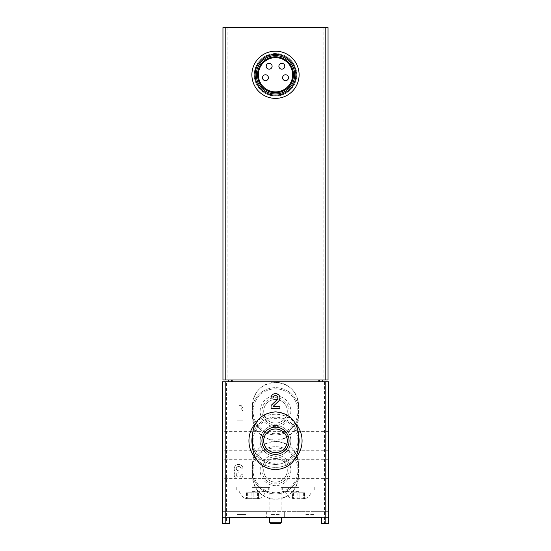 <?xml version="1.0" encoding="UTF-8"?>
<svg xmlns="http://www.w3.org/2000/svg" width="551" height="551" viewBox="0 0 551 551"><rect width="100%" height="100%" fill="white"/><g stroke="black" fill="none" stroke-linecap="round" stroke-linejoin="round"><path stroke-width="0.41" stroke-dasharray="2.75 2.07" d="M237.13 418.071L239.044 418.071L239.044 405.378L241.111 405.378L243.032 408.332L243.032 411.28L241.111 408.332L241.111 418.071L243.032 418.071L243.032 420.137L237.13 420.137L237.13 418.071L237.13 420.137L243.032 420.137L243.032 418.071L241.111 418.071L241.111 408.332L243.032 411.28L243.032 408.332L241.111 405.378L239.044 405.378L239.044 418.071L237.13 418.071M299.117 470.32A23.617 23.617 0 0 0 275.5 446.703A23.617 23.617 0 0 0 251.883 470.32A23.617 23.617 0 0 0 275.5 493.93A23.617 23.617 0 0 0 299.117 470.32M299.117 411.28A23.617 23.617 0 0 0 275.5 387.67A23.617 23.617 0 0 0 251.883 411.28A23.617 23.617 0 0 0 275.5 434.897A23.617 23.617 0 0 0 299.117 411.28M284.653 517.547L284.653 511.645L266.347 511.645L266.347 517.547L266.347 511.645L222.37 511.645L328.63 511.645L328.63 523.45L328.63 511.645L328.63 517.547L328.63 511.645L281.106 511.645L284.653 511.645L284.653 517.547L284.653 511.645L284.653 517.547L258.082 517.547L258.082 511.645L258.082 517.547L229.45 517.547L229.45 523.45L229.45 517.547L321.55 517.547L321.55 523.45L321.55 517.547L292.918 517.547L292.918 511.645L292.918 517.547L284.653 517.547L292.918 517.547L284.653 517.547L292.918 517.547L292.918 511.645L292.918 517.547M229.45 517.547L222.37 517.547L222.37 511.645L237.13 511.645L237.13 514.593L237.13 511.645L235.063 511.645L237.13 511.645L237.13 514.593L237.13 511.645L222.37 511.645L222.37 517.547L328.63 517.547L229.45 517.547L229.45 523.45L222.37 523.45L222.37 511.645L222.37 523.45L229.45 523.45L222.37 523.45L222.37 381.767L226.502 381.767L226.502 523.45M321.55 517.547L328.63 517.547L321.55 517.547L321.55 523.45L328.63 523.45L321.55 523.45L328.63 523.45L328.63 381.767L226.502 381.767M243.032 468.839A4.429 4.429 0 0 0 237.02 464.707A4.429 4.429 0 0 0 235.305 471.794A4.429 4.429 0 0 0 237.02 478.881A4.429 4.429 0 0 0 243.032 474.748L240.966 474.748L243.032 474.748A4.429 4.429 0 0 1 237.02 478.881A4.429 4.429 0 0 1 235.305 471.794A4.429 4.429 0 0 1 237.02 464.707A4.429 4.429 0 0 1 243.032 468.839L240.966 468.839A2.362 2.362 0 0 0 236.558 467.661A2.066 2.066 0 0 0 238.349 470.761L239.044 470.761L239.044 472.827L238.349 472.827A2.066 2.066 0 0 0 236.558 475.926A2.362 2.362 0 0 0 240.966 474.748A2.362 2.362 0 0 1 236.558 475.926A2.066 2.066 0 0 1 238.349 472.827L239.044 472.827L239.044 470.761L238.349 470.761A2.066 2.066 0 0 1 236.558 467.661A2.362 2.362 0 0 1 240.966 468.839L243.032 468.839M292.388 498.655L305.605 498.655L292.388 498.655M304.407 498.655L303.629 498.655L304.848 498.655L304.407 498.655L304.407 492.752L304.848 492.752L303.029 492.752L304.848 492.752L303.629 492.752L304.407 492.752L304.407 498.655M247.971 498.655L252.337 498.655L245.395 498.655L247.971 498.655L247.971 492.752L246.152 492.752L253.853 492.752L247.971 492.752L247.971 498.655M253.853 498.655L258.536 498.655L252.613 498.655L253.853 498.655L253.853 492.752L258.798 492.752L253.853 492.752L253.853 498.655M258.357 498.655L259.555 498.655L258.357 498.655L258.357 492.752L258.798 492.752L257.579 492.752L258.357 492.752L258.357 498.655M252.475 491.568L268.123 491.568L252.475 491.568M245.98 511.645L245.98 514.593L245.98 511.645L245.98 514.593L237.13 514.593L245.98 514.593L237.13 514.593L245.98 514.593L245.98 511.645L271.071 511.645L245.98 511.645M275.5 517.547L287.897 517.547L275.5 517.547M292.918 511.645L315.937 511.645L292.918 511.645M305.02 511.645L279.929 511.645L279.929 514.593L271.071 514.593L271.071 511.645L271.071 514.593L279.929 514.593L279.929 511.645L305.02 511.645L305.02 514.593L305.02 511.645M273.138 398.001L271.071 398.001C271.306 389.653 284.433 395.26 278.551 401.204L273.241 406.266L279.929 406.266L279.929 408.332L271.071 408.332L271.071 405.474L277.125 399.709C280.266 396.534 273.262 393.545 273.138 398.001M248.935 440.8C248.618 455.009 261.298 467.689 275.486 467.365C289.688 467.689 302.389 455.009 302.065 440.814C302.403 426.619 289.73 413.932 275.521 414.235C261.326 413.891 248.618 426.584 248.935 440.8M328.63 412.465L328.63 403.015L328.63 412.465M328.63 469.135L328.63 478.585L328.63 469.135M328.63 440.8L328.63 431.357L328.63 440.8M222.37 412.465L222.37 403.015L222.37 412.465M222.37 469.135L222.37 478.585L222.37 469.135M222.37 440.8L222.37 431.357L222.37 440.8M298.525 405.378C297.141 391.403 289.475 383.73 275.514 382.353C261.546 383.716 253.866 391.389 252.475 405.378L252.475 417.183C253.859 431.164 261.525 438.837 275.486 440.208C289.454 438.851 297.134 431.178 298.525 417.183L298.525 405.378A23.025 23.025 0 0 0 275.5 382.353A23.025 23.025 0 0 0 252.475 405.378L252.475 417.183A23.025 23.025 0 0 0 275.5 440.208A23.025 23.025 0 0 0 298.525 417.183L298.525 405.378M298.525 464.417C297.141 450.436 289.475 442.763 275.514 441.392C261.546 442.749 253.866 450.422 252.475 464.417L252.475 476.222C253.859 490.197 261.525 497.87 275.486 499.247C289.454 497.884 297.134 490.211 298.525 476.222L298.525 464.417A23.025 23.025 0 0 0 275.5 441.392A23.025 23.025 0 0 0 252.475 464.417L252.475 476.222A23.025 23.025 0 0 0 275.5 499.247A23.025 23.025 0 0 0 298.525 476.222L298.525 464.417M252.475 434.897L252.475 446.703A23.025 23.025 0 0 0 275.5 469.727A23.025 23.025 0 0 0 298.525 446.703L298.525 434.897A23.025 23.025 0 0 0 275.5 411.873A23.025 23.025 0 0 0 252.475 434.897M254.245 74.778C255.526 87.671 262.607 94.758 275.486 96.032C288.387 94.758 295.474 87.678 296.755 74.784C295.488 61.905 288.414 54.818 275.521 53.523C262.62 54.783 255.533 61.87 254.245 74.778A21.255 21.255 0 0 1 286.127 56.374A21.255 21.255 0 0 1 286.127 93.181A21.255 21.255 0 0 1 254.245 74.778M222.955 27.55L222.955 379.99L328.045 379.99L328.045 27.55L222.955 27.55M275.5 27.55L285.239 27.55L275.5 27.55M256.311 74.778A19.189 19.189 0 0 1 285.094 58.165A19.189 19.189 0 0 1 285.094 91.397A19.189 19.189 0 0 1 256.311 74.778A19.189 19.189 0 0 1 285.094 58.165A19.189 19.189 0 0 1 285.094 91.397A19.189 19.189 0 0 1 256.311 74.778A19.189 19.189 0 0 1 285.094 58.165A19.189 19.189 0 0 1 285.094 91.397A19.189 19.189 0 0 1 256.311 74.778A19.189 19.189 0 0 1 285.094 58.165A19.189 19.189 0 0 1 285.094 91.397A19.189 19.189 0 0 1 256.311 74.778M258.378 74.778A17.122 17.122 0 0 1 284.061 59.949A17.122 17.122 0 0 1 284.061 89.606A17.122 17.122 0 0 1 258.378 74.778M282.587 77.732A2.955 2.955 0 0 1 287.009 75.177A2.955 2.955 0 0 1 287.009 80.288A2.955 2.955 0 0 1 282.587 77.732M278.896 66.216A2.955 2.955 0 0 1 283.324 63.661A2.955 2.955 0 0 1 283.324 68.772A2.955 2.955 0 0 1 278.896 66.216M266.202 66.216A2.955 2.955 0 0 1 270.631 63.661A2.955 2.955 0 0 1 270.631 68.772A2.955 2.955 0 0 1 266.202 66.216M262.51 77.732A2.955 2.955 0 0 1 266.939 75.177A2.955 2.955 0 0 1 266.939 80.288A2.955 2.955 0 0 1 262.51 77.732M255.134 74.778A20.366 20.366 0 0 1 285.687 57.139A20.366 20.366 0 0 1 285.687 92.416A20.366 20.366 0 0 1 255.134 74.778M251.883 74.778A23.617 23.617 0 0 1 287.305 54.329A23.617 23.617 0 0 1 287.305 95.227A23.617 23.617 0 0 1 251.883 74.778M275.5 27.695L282.877 27.695L275.5 27.695M275.5 27.846L285.239 27.846L275.5 27.846M228.272 379.99L322.728 379.99L228.272 379.99L228.272 381.767L322.728 381.767L228.272 381.767M322.728 379.99L322.728 381.767M260.148 440.8A15.352 15.352 0 0 1 283.173 427.507A15.352 15.352 0 0 1 283.173 454.093A15.352 15.352 0 0 1 260.148 440.8A15.352 15.352 0 0 0 275.5 456.152A15.352 15.352 0 0 0 290.852 440.8A15.352 15.352 0 0 0 275.5 425.448A15.352 15.352 0 0 0 260.148 440.8M253.067 440.8A22.433 22.433 0 0 1 286.72 421.37A22.433 22.433 0 0 1 286.72 460.23A22.433 22.433 0 0 1 253.067 440.8M252.475 435.552A23.617 23.617 0 0 1 298.525 435.552M298.525 446.048A23.617 23.617 0 0 1 252.475 446.048M251.883 440.8A23.617 23.617 0 0 1 287.305 420.351A23.617 23.617 0 0 1 287.305 461.249A23.617 23.617 0 0 1 251.883 440.8M255.836 422.934A26.565 26.565 0 0 1 295.164 422.934M295.164 458.666A26.565 26.565 0 0 1 255.836 458.666M287.305 440.8A11.805 11.805 0 0 0 269.597 430.572A11.805 11.805 0 0 0 269.597 451.028A11.805 11.805 0 0 0 287.305 440.8M251.883 470.32A23.617 23.617 0 0 1 287.305 449.864A23.617 23.617 0 0 1 287.305 490.769A23.617 23.617 0 0 1 251.883 470.32M253.067 470.32A22.433 22.433 0 0 1 286.72 450.89A22.433 22.433 0 0 1 286.72 489.743A22.433 22.433 0 0 1 253.067 470.32M260.148 470.32A15.352 15.352 0 0 1 283.173 457.027A15.352 15.352 0 0 1 283.173 483.613A15.352 15.352 0 0 1 260.148 470.32A15.352 15.352 0 0 1 283.173 457.027A15.352 15.352 0 0 1 283.173 483.613A15.352 15.352 0 0 1 260.148 470.32M251.883 411.28A23.617 23.617 0 0 1 287.305 390.831A23.617 23.617 0 0 1 287.305 431.736A23.617 23.617 0 0 1 251.883 411.28M253.067 411.28A22.433 22.433 0 0 1 286.72 391.857A22.433 22.433 0 0 1 286.72 430.71A22.433 22.433 0 0 1 253.067 411.28M260.148 411.28A15.352 15.352 0 0 1 283.173 397.987A15.352 15.352 0 0 1 283.173 424.573A15.352 15.352 0 0 1 260.148 411.28A15.352 15.352 0 0 1 276.726 395.983A15.352 15.352 0 0 1 290.825 412.1A15.352 15.352 0 0 1 275.094 426.626A15.352 15.352 0 0 1 260.148 411.28M289.075 470.32A13.575 13.575 0 0 0 268.709 458.556A13.575 13.575 0 0 0 268.709 482.077A13.575 13.575 0 0 0 289.075 470.32M287.305 470.32A11.805 11.805 0 0 0 269.597 460.092A11.805 11.805 0 0 0 269.597 480.541A11.805 11.805 0 0 0 287.305 470.32A11.805 11.805 0 0 0 269.597 460.092A11.805 11.805 0 0 0 269.597 480.541A11.805 11.805 0 0 0 287.305 470.32M289.075 411.28A13.575 13.575 0 0 0 273.138 397.912A13.575 13.575 0 0 0 262.014 412.857A13.575 13.575 0 0 0 276.292 424.835A13.575 13.575 0 0 0 289.075 411.28M287.305 411.28A11.805 11.805 0 0 0 277.236 399.606A11.805 11.805 0 0 0 263.75 410.123A11.805 11.805 0 0 0 274.921 423.078A11.805 11.805 0 0 0 287.305 411.28A11.805 11.805 0 0 0 269.597 401.059A11.805 11.805 0 0 0 269.597 421.508A11.805 11.805 0 0 0 287.305 411.28M313.87 514.593L305.02 514.593L313.87 514.593L313.87 511.645L313.87 514.593M328.63 511.645L313.87 511.645L328.63 511.645M275.5 484.901L287.897 484.901L275.5 484.901M252.475 487.435L269.894 487.435L252.475 487.435M298.525 491.568L282.877 491.568L298.525 491.568M298.525 487.435L281.106 487.435L298.525 487.435M292.643 492.752L293.421 492.752L292.202 492.752L292.643 492.752L292.643 498.655L292.643 492.752M294.02 492.752L299.902 492.752L294.02 492.752L294.02 498.655L294.02 492.752M299.902 492.752L303.029 492.752L299.902 492.752L299.902 498.655L299.902 492.752M269.597 522.272L281.403 522.272M270.775 523.45L280.225 523.45M324.498 381.767L324.498 523.45M323.912 27.55L323.912 379.99M227.088 27.55L227.088 379.99M232.405 379.99L232.405 381.767M318.595 379.99L318.595 381.767M252.475 490.982L268.709 490.982L252.475 490.982M298.525 490.982L314.759 490.982L298.525 490.982M246.593 492.752L246.593 498.655L246.593 492.752M251.098 492.752L251.098 498.655L251.098 492.752M256.98 492.752L256.98 498.655L256.98 492.752M297.147 492.752L297.147 498.655L297.147 492.752M303.029 492.752L303.029 498.655L303.029 492.752M239.292 491.568A14.168 14.168 0 0 0 245.395 498.655M259.555 498.655A14.168 14.168 0 0 0 265.658 491.568M263.102 484.901L263.102 517.547M287.897 484.901L287.897 517.547M268.709 487.435L268.709 490.982L268.123 491.568M236.241 487.435L236.241 490.982L236.834 491.568M235.063 487.435L235.063 511.645M269.894 487.435L269.894 511.645M285.335 491.568A14.168 14.168 0 0 0 291.438 498.655M305.605 498.655A14.168 14.168 0 0 0 311.708 491.568M314.759 487.435L314.759 490.982L314.166 491.568M282.291 487.435L282.291 490.982L282.877 491.568M281.106 487.435L281.106 511.645M315.937 487.435L315.937 511.645M247.371 492.752L247.371 498.655M246.152 492.752L246.152 498.655L246.152 492.752M258.798 492.752L258.798 498.655L258.798 492.752M257.579 492.752L257.579 498.655M293.421 492.752L293.421 498.655M292.202 492.752L292.202 498.655L292.202 492.752M304.848 492.752L304.848 498.655L304.848 492.752M303.629 492.752L303.629 498.655M328.63 431.357L222.37 431.357M328.63 450.243L222.37 450.243M328.63 459.692L222.37 459.692M328.63 478.585L222.37 478.585M328.63 403.015L222.37 403.015M328.63 421.908L222.37 421.908"/><path stroke-width="0.83" d="M321.55 517.547L229.45 517.547L229.45 523.45L222.37 523.45L222.37 381.767L328.63 381.767L328.63 523.45L321.55 523.45L321.55 517.547L292.918 517.547M284.653 517.547L229.45 517.547M252.475 434.897L252.475 446.703C253.859 460.677 261.525 468.357 275.486 469.727C289.454 468.371 297.134 460.691 298.525 446.703L298.525 434.897C297.141 420.923 289.475 413.243 275.514 411.873C261.546 413.229 253.866 420.909 252.475 434.897M325.2 27.55L222.955 27.55L222.955 379.99L328.045 379.99L328.045 27.55L325.2 27.55L325.2 379.99M258.378 74.778A17.122 17.122 0 0 1 284.061 59.949A17.122 17.122 0 0 1 284.061 89.606A17.122 17.122 0 0 1 258.378 74.778M257.517 74.778A17.983 17.983 0 0 1 284.488 59.205A17.983 17.983 0 0 1 284.488 90.35A17.983 17.983 0 0 1 257.517 74.778M256.311 74.778A19.189 19.189 0 0 1 285.094 58.165A19.189 19.189 0 0 1 285.094 91.397A19.189 19.189 0 0 1 256.311 74.778M255.134 74.778A20.366 20.366 0 0 1 285.687 57.139A20.366 20.366 0 0 1 285.687 92.416A20.366 20.366 0 0 1 255.134 74.778M251.883 74.778A23.617 23.617 0 0 1 287.305 54.329A23.617 23.617 0 0 1 287.305 95.227A23.617 23.617 0 0 1 251.883 74.778M262.51 77.732A2.955 2.955 0 0 0 265.465 80.68A2.955 2.955 0 0 0 268.413 77.732A2.955 2.955 0 0 0 265.465 74.778A2.955 2.955 0 0 0 262.51 77.732M266.202 66.216A2.955 2.955 0 0 0 269.157 69.171A2.955 2.955 0 0 0 272.104 66.216A2.955 2.955 0 0 0 269.157 63.269A2.955 2.955 0 0 0 266.202 66.216M278.896 66.216A2.955 2.955 0 0 0 281.843 69.171A2.955 2.955 0 0 0 284.798 66.216A2.955 2.955 0 0 0 281.843 63.269A2.955 2.955 0 0 0 278.896 66.216M282.587 77.732A2.955 2.955 0 0 0 285.535 80.68A2.955 2.955 0 0 0 288.49 77.732A2.955 2.955 0 0 0 285.535 74.778A2.955 2.955 0 0 0 282.587 77.732M228.272 379.99L228.272 381.767M322.728 379.99L322.728 381.767M252.475 446.048A23.617 23.617 0 0 1 252.475 435.552M298.525 435.552A23.617 23.617 0 0 1 298.525 446.048M255.836 458.666A26.565 26.565 0 0 1 255.836 422.934M295.164 422.934A26.565 26.565 0 0 1 295.164 458.666M289.075 440.8A13.575 13.575 0 0 0 262.345 437.425A13.575 13.575 0 0 0 273.799 454.272A13.575 13.575 0 0 0 289.075 440.8M287.305 440.8A11.805 11.805 0 0 0 269.597 430.572A11.805 11.805 0 0 0 269.597 451.028A11.805 11.805 0 0 0 287.305 440.8A11.805 11.805 0 0 0 269.597 430.572A11.805 11.805 0 0 0 269.597 451.028A11.805 11.805 0 0 0 287.305 440.8M278.551 401.204A4.429 4.429 0 0 0 277.243 393.931A4.429 4.429 0 0 0 271.071 398.001L273.138 398.001A2.362 2.362 0 0 1 276.43 395.832A2.362 2.362 0 0 1 277.125 399.709L271.071 405.474L271.071 408.332L279.929 408.332L279.929 406.266L273.241 406.266L278.551 401.204M281.403 517.547L281.403 522.272L269.597 522.272L269.597 517.547M281.403 522.272L280.225 523.45L270.775 523.45L269.597 522.272M325.806 381.767L325.806 523.45M225.194 381.767L225.194 523.45M225.8 27.55L225.8 379.99M319.745 379.99L319.745 381.767M231.255 379.99L231.255 381.767"/></g></svg>
